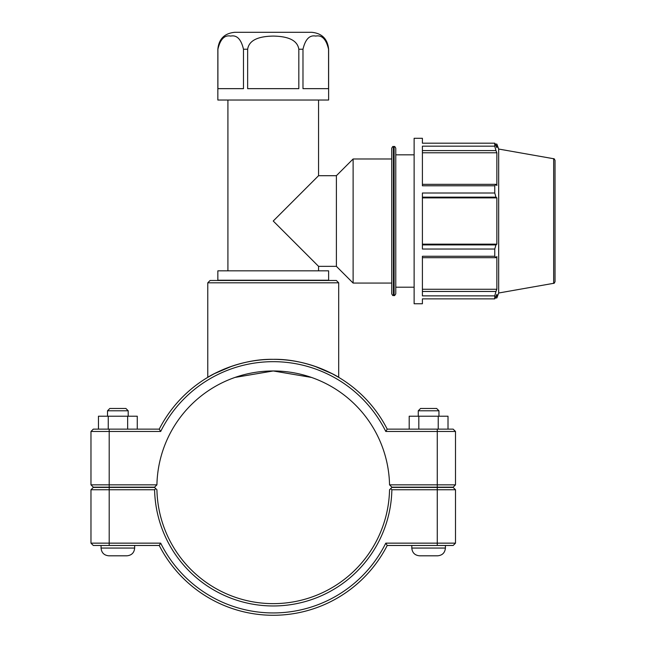 <?xml version="1.0" encoding="UTF-8"?>
<svg xmlns="http://www.w3.org/2000/svg" width="646" height="646" viewBox="0 0 646 646"><rect width="100%" height="100%" fill="white"/><g stroke="black" fill="none" stroke-linecap="round" stroke-linejoin="round"><path stroke-width="0.97" d="M243.485 88.655L217.904 88.655L217.904 49.233C220.254 39.228 224.517 34.844 230.695 36.079C236.872 34.844 241.144 39.228 243.485 49.233L243.485 88.655M298.823 88.655L247.644 88.655L247.644 49.233C249.396 37.783 263.818 36.281 273.234 36.079C282.649 36.281 297.071 37.783 298.823 49.233L298.823 88.655M328.564 88.655L302.982 88.655L302.982 49.233C305.332 39.228 309.595 34.844 315.773 36.079C321.95 34.844 326.214 39.228 328.564 49.233L328.564 88.655M328.62 49.233L328.62 100.033L217.847 100.033L217.847 49.233C218.849 38.946 224.493 33.301 234.781 32.3L311.687 32.3C321.974 33.301 327.619 38.946 328.62 49.233L328.564 49.233M227.917 270.835L227.917 100.033M336.388 266.338L336.388 175.704L318.551 175.704L273.234 221.021L318.551 266.338L336.388 266.338L353.12 283.069L391.751 283.069M217.847 280.227L328.62 280.227L328.62 270.835L217.847 270.835L217.847 280.227M553.662 158.738C553.897 158.367 554.349 158.908 555.027 160.369L555.027 281.68C554.365 283.134 553.905 283.675 553.662 283.311L553.662 158.738L498.672 149.04L498.672 293.009L496.863 297.959L496.863 294.398L494.755 298.864L422.403 298.864L422.403 303.749L414.126 303.749L414.126 138.292L422.403 138.292L422.403 143.186L494.755 143.186L494.755 146.174L422.403 146.174L422.403 185.79L494.755 185.79L495.958 184.352L422.403 184.352M494.755 185.79L494.755 193.009L422.403 193.009L422.403 249.033L494.755 249.033L495.958 244.907L422.403 244.907M422.403 257.697L495.958 257.697L494.755 256.26L422.403 256.26L422.403 295.876L494.755 295.876L495.958 291.467L422.403 291.467M495.958 257.697L496.863 256.551L496.863 289.271L495.958 291.467M422.403 197.886L496.863 197.886L496.863 244.156L495.958 244.907M422.403 197.143L495.958 197.143L496.863 197.886M498.672 149.04L496.863 144.082L496.863 147.643L494.755 143.186M422.403 150.575L495.958 150.575L496.863 152.779L496.863 185.499L495.958 184.352M495.958 150.575L494.755 146.174M495.958 197.143L494.755 193.009M494.755 249.033L494.755 256.26M494.755 295.876L494.755 298.864M422.403 244.156L496.863 244.156M422.403 289.271L496.863 289.271M422.403 152.779L496.863 152.779M393.406 146.569C393.026 146.133 392.477 146.682 391.751 148.225L391.751 293.825C392.477 295.359 393.026 295.916 393.406 295.48L393.406 146.569L394.117 146.569L394.117 295.48C394.326 295.957 394.884 295.408 395.772 293.825L395.772 148.225C395.045 146.682 394.496 146.133 394.117 146.569M336.388 175.704L353.12 158.981L353.12 283.069M353.12 158.981L391.751 158.981M395.772 154.838L414.126 154.838M90.973 431.463L160.684 431.463A125.647 125.647 0 0 1 385.783 431.463L387.22 429.138A127.973 127.973 0 0 0 159.247 429.138L93.299 429.138L90.973 431.463L90.973 484.847L93.299 487.173L154.572 487.173L156.921 484.847A116.337 116.337 0 0 1 273.234 370.965A116.337 116.337 0 0 1 389.546 484.847L391.896 487.173L453.169 487.173L455.495 484.847L389.546 484.847M231.874 366.201L214.286 373.719L207.778 377.345C207.293 377.353 237.607 358.619 273.234 359.337C308.861 358.619 339.174 377.353 338.69 377.345C339.174 377.353 308.861 358.619 273.234 359.337C237.607 358.619 207.293 377.353 207.778 377.345L207.778 282.811L338.69 282.811L336.364 280.485L210.103 280.485L207.778 282.811M338.69 282.811L338.69 377.345L332.181 373.719L314.594 366.201M445.409 545.474L445.409 548.058C444.949 552.766 442.365 555.35 437.657 555.81L419.561 555.81C414.845 555.35 412.261 552.766 411.801 548.058L445.409 548.058C444.949 552.766 442.365 555.35 437.657 555.81M418.269 410.783L420.594 408.458L436.623 408.458L438.949 410.783L418.269 410.783L418.269 416.21M418.818 429.138L418.818 416.21L409.201 416.21L409.201 429.138M438.222 429.138L438.222 416.21L418.818 416.21M448.009 429.138L448.009 416.21L438.222 416.21M134.667 545.474L134.667 548.058L101.059 548.058L101.059 545.474M107.519 410.783L128.199 410.783L125.873 408.458L109.844 408.458L107.519 410.783L107.519 416.21M128.199 416.21L128.199 410.783M137.267 429.138L137.267 416.21L127.65 416.21L127.65 429.138M108.245 429.138L108.245 416.21L127.65 416.21M98.458 429.138L98.458 416.21L108.245 416.21M108.811 555.81C104.103 555.35 101.519 552.766 101.059 548.058C101.519 552.766 104.103 555.35 108.811 555.81L126.907 555.81C131.623 555.35 134.206 552.766 134.667 548.058C134.206 552.766 131.623 555.35 126.907 555.81M437.269 487.431L453.169 487.431L455.495 489.757L437.269 489.757L437.269 543.149L385.783 543.149A125.647 125.647 0 0 1 160.684 543.149L90.973 543.149L90.973 489.757L154.596 489.757A118.662 118.662 0 0 0 273.234 605.964A118.662 118.662 0 0 0 391.872 489.757L437.269 489.757L437.269 487.431L391.896 487.431L390.725 488.594L391.872 489.757M385.783 543.149L387.22 545.474L453.169 545.474L455.495 543.149L455.495 489.757M455.495 543.149L437.269 543.149L437.269 545.474M390.725 488.594L389.546 489.757A116.337 116.337 0 0 1 273.234 603.639A116.337 116.337 0 0 1 156.921 489.757L154.572 487.431L93.299 487.431L90.973 489.757M154.596 489.757L155.743 488.594M160.684 543.149L159.247 545.474A127.973 127.973 0 0 0 387.22 545.474M159.247 545.474L93.299 545.474L90.973 543.149M156.921 484.847L90.973 484.847M231.874 378.572L233.9 377.821M235.047 377.417L273.234 370.965L311.42 377.417M385.783 431.463L455.495 431.463L455.495 484.847M160.684 431.463L159.247 429.138M387.22 429.138L453.169 429.138L455.495 431.463M243.485 49.233L247.644 49.233M298.823 49.233L302.982 49.233M109.198 545.474L109.198 487.431M437.269 487.173L437.269 429.138M109.198 487.173L109.198 429.138M318.551 270.835L318.551 266.338M318.551 175.704L318.551 100.033M495.28 144.082L496.863 144.082M393.406 295.48L394.117 295.48M553.662 283.311L498.672 293.009M495.28 297.959L496.863 297.959M395.772 287.204L414.126 287.204M411.801 545.474L411.801 548.058C412.261 552.766 414.845 555.35 419.561 555.81M438.949 410.783L438.949 416.21"/></g></svg>
